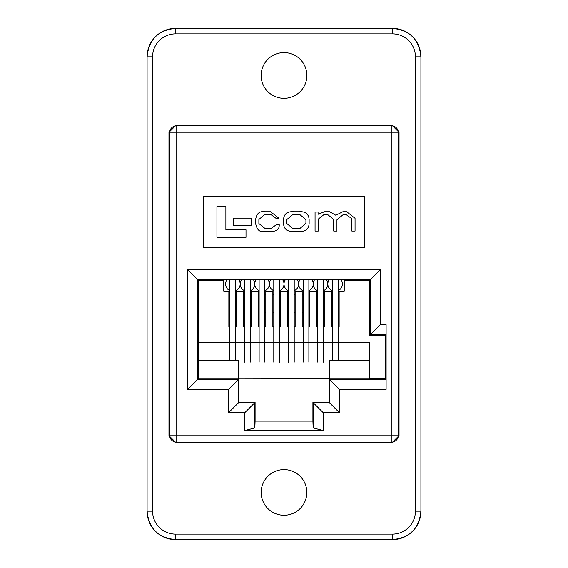 <?xml version="1.0" encoding="UTF-8"?>
<svg xmlns="http://www.w3.org/2000/svg" width="568" height="568" viewBox="0 0 568 568"><rect width="100%" height="100%" fill="white"/><g stroke="black" fill="none" stroke-linecap="round" stroke-linejoin="round"><path stroke-width="0.85" d="M306.826 492.435A22.826 22.826 0 0 0 284 469.615A22.826 22.826 0 0 0 261.173 492.435A22.826 22.826 0 0 0 284 515.261A22.826 22.826 0 0 0 306.826 492.435M306.862 75.466A22.862 22.862 0 0 0 284 52.604A22.862 22.862 0 0 0 261.138 75.466A22.862 22.862 0 0 0 284 98.328A22.862 22.862 0 0 0 306.862 75.466M303.12 326.856L302.19 326.856L302.19 291.306L295.14 291.306L295.14 326.856L294.21 326.856M288.459 326.856L287.522 326.856L287.522 291.306L280.478 291.306L280.478 326.856L279.541 326.856M273.79 326.856L272.86 326.856L272.86 291.306L265.81 291.306L265.81 326.856L264.88 326.856M259.129 326.856L258.191 326.856L258.191 291.306L251.148 291.306L251.148 326.856L250.211 326.856M244.46 326.856L243.523 326.856L243.523 291.306L236.48 291.306L236.48 326.856L235.542 326.856M229.791 326.856L228.861 326.856L228.861 291.306L223.771 291.306L223.771 280.272L225.049 279.634L342.951 279.634L344.229 280.272L369.718 280.272L370.364 279.626L197.636 279.626L197.636 379.31L238.659 379.31L238.659 402.605L254.869 402.605L254.869 427.91L255.089 421.136L312.911 421.136L313.131 427.91L313.131 402.605L323.192 412.673L323.192 430.587L313.131 427.91M229.791 342.802L198.282 342.646L198.282 280.272L223.771 280.272M198.282 342.646L369.796 342.646L369.796 360.772L329.284 360.694L329.454 378.764L329.284 360.694M329.454 360.865L369.796 360.772M369.569 360.772L369.569 378.664L385.423 378.664L385.423 335.376L369.718 335.376L369.718 280.272M338.279 326.856L339.139 326.856L339.139 291.306L344.229 291.306L344.229 280.272M332.529 326.856L331.52 326.856L331.52 291.306L324.477 291.306L324.477 326.856L323.54 326.856M317.789 326.856L316.852 326.856L316.852 291.306L309.808 291.306L309.808 326.856L308.871 326.856M198.189 360.865L238.546 360.865L238.546 378.764L237.999 378.764L238.659 379.31L228.599 389.378L187.575 389.378L198.189 378.764L198.36 342.802M238.546 378.764L329.284 378.593M369.47 360.865L369.47 378.764L329.454 378.764M330.001 378.764L329.341 379.31L339.401 389.378L339.401 412.673L323.192 412.673M238.716 378.593L238.716 360.694L198.36 360.694M168.959 132.323L168.959 435.677L169.562 435.074A7.192 7.192 45 0 0 176.747 442.266L176.151 442.87L391.856 442.87L391.253 442.266A7.192 7.192 -45 0 0 398.438 435.074L399.041 435.677L399.041 132.323L398.438 132.926A7.192 7.192 -135 0 0 391.253 125.734L391.849 125.13L176.144 125.13L176.747 125.734A7.192 7.192 135 0 0 169.562 132.926L168.959 132.323L176.151 125.13M198.282 280.272L187.575 269.566L380.425 269.566L370.364 279.626L370.364 334.737L369.718 335.376M385.423 378.664L386.07 379.31L386.112 389.378L386.112 324.669L386.07 334.737L370.364 334.737L380.425 324.669L386.112 324.669M369.64 360.694L369.64 342.802L338.279 342.802M332.529 342.802L323.54 342.802M317.789 342.802L308.871 342.802M303.12 342.802L294.21 342.802M288.459 342.802L279.541 342.802M273.79 342.802L264.88 342.802M259.129 342.802L250.211 342.802M244.46 342.802L235.542 342.802M237.999 378.764L198.189 378.764M203.656 247.478L364.344 247.478L364.344 196.351L203.656 196.351L203.656 247.478M254.869 427.91L244.808 430.587L323.192 430.587M329.341 402.378L312.904 402.378L329.341 402.605L339.401 412.673M312.904 402.378L312.904 421.136M255.096 421.136L255.096 402.378L244.808 412.673L228.599 412.673L238.659 402.605L238.659 379.31M255.096 402.378L238.659 402.378M385.423 335.376L386.07 334.737M216.926 206.532L216.926 237.296L246.001 237.296L246.001 229.791L225.872 229.791L225.872 206.532L216.926 206.532M233.526 218.119L233.526 225.347L251.12 225.347L251.12 218.119L233.526 218.119M294.032 211.743C287.493 211.182 283.986 213.76 283.524 219.461L283.524 223.636C283.986 229.337 287.493 231.907 294.032 231.353L298.619 231.353C305.158 231.907 308.665 229.337 309.134 223.636L309.134 219.461C308.665 213.76 305.158 211.182 298.619 211.743L294.032 211.743M299.584 214.356L293.067 214.356L286.726 219.646L286.726 223.451L293.067 228.741L299.584 228.741L305.925 223.451L305.925 219.646L299.584 214.356M315.055 212.041L315.055 231.055L318.257 231.055L318.257 219.127L324.264 214.356L327.466 214.356L333.728 219.539L333.728 231.055L336.938 231.055L336.938 219.795L343.498 214.356L345.77 214.356L351.848 218.68L351.848 231.055L355.05 231.055L355.05 218.304L346.736 211.743L342.859 211.743L335.816 215.251L329.667 211.743L324.484 211.743L318.108 214.278L318.037 212.041L315.055 212.041M276.247 224.758L270.773 228.741L265.363 228.741L258.88 223.522L258.88 219.539L264.731 214.356L270.624 214.356L275.913 218.268L278.895 218.197L270.581 211.743L265.221 211.743C259.69 210.856 256.509 213.419 255.671 219.425L255.671 223.671C256.899 229.678 259.555 232.241 263.651 231.353L270.886 231.353C276.644 231.531 279.428 229.309 279.229 224.679L276.247 224.758M391.856 125.13L399.041 132.323M399.041 435.677L391.849 442.87M176.144 442.87L168.959 435.677M228.861 312.457L229.791 312.457M235.542 312.457L236.48 312.457M243.523 312.457L244.46 312.457M250.211 312.457L251.148 312.457M258.191 312.457L259.129 312.457M264.88 312.457L265.81 312.457M272.86 312.457L273.79 312.457M279.541 312.457L280.478 312.457M287.522 312.457L288.459 312.457M294.21 312.457L295.14 312.457M302.19 312.457L303.12 312.457M308.871 312.457L309.808 312.457M316.852 312.457L317.789 312.457M323.54 312.457L324.477 312.457M331.52 312.457L332.529 312.457M338.279 312.457L339.139 312.457M339.139 294.302L338.279 294.302M332.529 294.302L331.52 294.302M324.477 294.302L323.54 294.302M317.789 294.302L316.852 294.302M309.808 294.302L308.871 294.302M303.12 294.302L302.19 294.302M295.14 294.302L294.21 294.302M288.459 294.302L287.522 294.302M280.478 294.302L279.541 294.302M273.79 294.302L272.86 294.302M265.81 294.302L264.88 294.302M259.129 294.302L258.191 294.302M251.148 294.302L250.211 294.302M244.46 294.302L243.523 294.302M236.48 294.302L235.542 294.302M229.791 294.302L228.861 294.302M279.541 290.724A7.306 7.306 0 0 0 282.552 279.634M270.837 279.634A7.306 7.306 0 0 0 273.79 290.702M264.88 290.752A7.306 7.306 0 0 0 267.94 279.634M256.232 279.634A7.306 7.306 0 0 0 259.129 290.674M250.211 290.773A7.306 7.306 0 0 0 253.335 279.634M241.62 279.634A7.306 7.306 0 0 0 244.46 290.653M235.542 290.795A7.306 7.306 0 0 0 238.723 279.634M227.015 279.634A7.306 7.306 0 0 0 229.791 290.624M294.21 290.702A7.306 7.306 0 0 0 297.163 279.634M285.448 279.634A7.306 7.306 0 0 0 288.459 290.724M308.871 290.674A7.306 7.306 0 0 0 311.768 279.634M300.06 279.634A7.306 7.306 0 0 0 303.12 290.752M323.54 290.653A7.306 7.306 0 0 0 326.38 279.634M314.665 279.634A7.306 7.306 0 0 0 317.789 290.773M338.279 290.589A7.306 7.306 0 0 0 340.985 279.634M329.277 279.634A7.306 7.306 0 0 0 332.529 290.823M317.789 362.192L317.789 279.634M323.54 362.192L323.54 279.634M338.279 360.694L338.279 279.634M332.529 360.694L332.529 279.634M288.459 362.192L288.459 279.634M294.21 362.192L294.21 279.634M308.871 362.192L308.871 279.634M303.12 362.192L303.12 279.634M259.129 362.192L259.129 279.634M264.88 362.192L264.88 279.634M279.541 362.192L279.541 279.634M273.79 362.192L273.79 279.634M229.791 360.694L229.791 279.634M235.542 360.694L235.542 279.634M250.211 362.192L250.211 279.634M244.46 362.192L244.46 279.634M329.341 379.31L329.341 402.605L329.341 379.31L386.07 379.31M169.562 435.074L169.562 132.926L176.747 132.926L176.747 435.074L391.253 435.074L391.253 132.926L176.747 132.926L176.747 125.734L391.253 125.734L391.253 132.926L398.438 132.926L398.438 435.074L391.253 435.074L391.253 442.266L176.747 442.266L176.747 435.074L169.562 435.074M244.808 430.587L244.808 412.673M228.599 412.673L228.599 389.378M187.575 389.378L187.575 269.566M380.425 269.566L380.425 324.669M386.112 389.378L339.401 389.378M392.467 534.119L392.467 539.6C409.741 537.917 419.22 528.439 420.909 511.165A28.435 28.435 0 0 1 392.467 539.6L175.533 539.6A28.435 28.435 0 0 1 147.091 511.165L147.091 56.835A28.435 28.435 0 0 1 175.533 28.4L392.467 28.4A28.435 28.435 0 0 1 420.909 56.835L420.909 511.165L415.428 511.165L415.428 56.835A22.961 22.961 0 0 0 392.467 33.881L175.533 33.881A22.961 22.961 0 0 0 152.572 56.835L152.572 511.165A22.961 22.961 0 0 0 175.533 534.119L392.467 534.119A22.961 22.961 0 0 0 415.428 511.165M175.533 534.119L175.533 539.6C158.259 537.91 148.78 528.432 147.091 511.165L152.572 511.165M175.533 539.6L392.467 539.6M147.091 511.165L147.091 56.835L152.572 56.835M147.091 56.835C148.78 39.568 158.259 30.09 175.533 28.4L175.533 33.881M415.428 56.835L420.909 56.835L420.909 511.165M175.533 28.4L392.467 28.4L392.467 33.881M420.909 56.835C419.22 39.568 409.741 30.083 392.467 28.4"/></g></svg>
